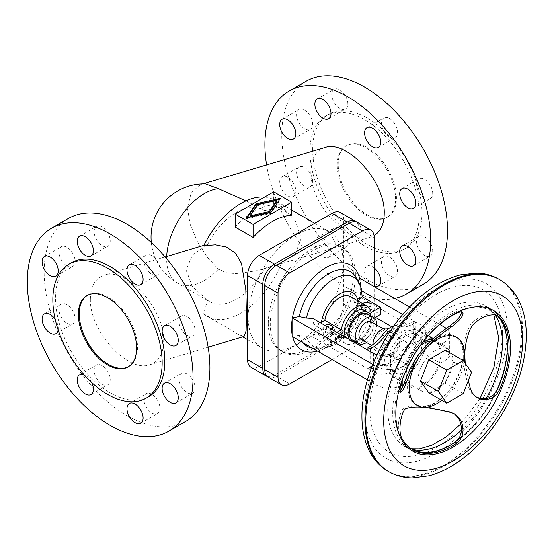 <?xml version="1.0" encoding="UTF-8"?>
<svg xmlns="http://www.w3.org/2000/svg" width="554" height="554" viewBox="0 0 554 554"><rect width="100%" height="100%" fill="white"/><g stroke="black" fill="none" stroke-linecap="round" stroke-linejoin="round"><path stroke-width="0.42" stroke-dasharray="2.77 2.08" d="M205.513 183.9L200.797 184.517L191.282 192.37L187.439 207.951L190.181 224.391L197.356 241.551L207.175 257.098L218.373 269.23L226.932 272.921L237.583 273.718L258.856 270.352L264.625 268.365A53.219 30.726 -60 0 1 209.897 301.812A53.219 30.726 -60 0 1 207.521 300.171L203.72 313.827L238.262 334.277L244.037 336.465M203.72 245.678L205.652 244.799L207.521 244.75L192.487 254.923L186.137 270.096L192.487 286.612L207.521 300.171M248.157 317.283A67.159 38.773 -60 0 1 277.471 249.695A67.159 38.773 -60 0 1 329.221 231.704A67.159 38.773 -60 0 1 343.127 262.451A67.159 38.773 -60 0 1 313.813 330.032A67.159 38.773 -60 0 1 262.063 348.023A67.159 38.773 -60 0 1 248.157 317.283M264.625 268.365L281.536 263.24L295.497 253.365L301.244 238.268L295.462 221.268L281.536 206.413A67.159 38.773 -60 0 0 274.5 200.112L291.612 209.994M264.618 197.079A67.159 38.773 -60 0 1 274.5 200.112M235.166 227.071A67.159 38.773 -60 0 1 273.69 204.828L291.612 215.174M90.371 298.814C90.641 286.148 95.246 278.288 104.187 275.227C126.437 266.765 164.94 309.423 163.672 341.132C163.402 353.791 158.797 361.651 149.857 364.712C127.607 373.174 89.097 330.523 90.371 298.814M68.419 218.47A117.206 67.671 -120 0 0 50.456 312.387A117.206 67.671 -120 0 0 127.018 415.666A117.206 67.671 -120 0 0 185.625 421.476M151.879 394.31A11.405 6.586 -120 0 0 146.18 393.742A11.405 6.586 -120 0 0 144.428 402.883A11.405 6.586 -120 0 0 151.879 412.931A11.405 6.586 -120 0 0 157.578 413.492A11.405 6.586 -120 0 0 159.33 404.358A11.405 6.586 -120 0 0 151.879 394.31M102.165 365.605A11.405 6.586 -120 0 0 96.458 365.038A11.405 6.586 -120 0 0 94.713 374.179A11.405 6.586 -120 0 0 102.165 384.227A11.405 6.586 -120 0 0 107.864 384.795A11.405 6.586 -120 0 0 109.616 375.654A11.405 6.586 -120 0 0 102.165 365.605M91.625 382.482A11.405 6.586 -120 0 0 85.316 375.328A11.405 6.586 -120 0 0 84.035 374.705M187.037 392.634A11.405 6.586 -120 0 0 192.737 393.195A11.405 6.586 -120 0 0 194.482 384.06A11.405 6.586 -120 0 0 187.037 374.012A11.405 6.586 -120 0 0 181.331 373.444A11.405 6.586 -120 0 0 179.586 382.585A11.405 6.586 -120 0 0 187.037 392.634M58.128 329.831A11.405 6.586 -120 0 0 55.185 319.367M67.006 323.335A11.405 6.586 -120 0 0 72.713 323.903A11.405 6.586 -120 0 0 74.458 314.762A11.405 6.586 -120 0 0 67.006 304.714A11.405 6.586 -120 0 0 61.307 304.153A11.405 6.586 -120 0 0 59.562 313.287A11.405 6.586 -120 0 0 67.006 323.335M187.037 316.604A11.405 6.586 -120 0 0 181.331 316.036A11.405 6.586 -120 0 0 179.586 325.177A11.405 6.586 -120 0 0 187.037 335.225A11.405 6.586 -120 0 0 192.737 335.793A11.405 6.586 -120 0 0 194.482 326.652A11.405 6.586 -120 0 0 187.037 316.604M67.006 247.306A11.405 6.586 -120 0 0 61.307 246.745A11.405 6.586 -120 0 0 59.562 255.879A11.405 6.586 -120 0 0 67.006 265.927A11.405 6.586 -120 0 0 72.713 266.495A11.405 6.586 -120 0 0 74.458 257.354A11.405 6.586 -120 0 0 67.006 247.306M151.879 274.334A11.405 6.586 -120 0 0 157.578 274.902A11.405 6.586 -120 0 0 159.33 265.761A11.405 6.586 -120 0 0 151.879 255.713A11.405 6.586 -120 0 0 146.18 255.152A11.405 6.586 -120 0 0 144.428 264.286A11.405 6.586 -120 0 0 151.879 274.334M102.165 227.008A11.405 6.586 -120 0 0 96.458 226.447A11.405 6.586 -120 0 0 94.713 235.582A11.405 6.586 -120 0 0 102.165 245.63A11.405 6.586 -120 0 0 107.864 246.198A11.405 6.586 -120 0 0 109.616 237.057A11.405 6.586 -120 0 0 102.165 227.008M87.352 295.33A41.183 23.774 60 0 1 87.795 295.067A41.183 23.774 60 0 1 119.525 306.099A41.183 23.774 60 0 1 137.503 347.538A41.183 23.774 60 0 1 128.978 366.395A41.183 23.774 60 0 1 128.521 366.644M148.825 396.629A77.29 44.625 60 0 1 89.263 375.924A77.29 44.625 60 0 1 55.525 298.142A77.29 44.625 60 0 1 71.528 262.755M324.72 147.62C315.759 150.667 311.147 158.527 310.87 171.2C309.603 202.896 348.113 245.561 370.397 237.14L374.033 235.588M207.521 244.75A53.219 30.726 -60 0 1 263.115 209.634A53.219 30.726 -60 0 1 264.625 210.61L245.907 200.867M264.625 210.61L281.536 206.413M394.773 298.474A117.206 67.671 60 0 1 347.787 288.212A117.206 67.671 60 0 1 266.606 164.919M306.03 81.286A117.206 67.671 -120 0 0 288.059 175.203A117.206 67.671 -120 0 0 364.629 278.489A117.206 67.671 -120 0 0 423.235 284.292M374.179 267.907A11.405 6.586 -120 0 0 372.648 266.848A11.405 6.586 -120 0 0 366.942 266.287A11.405 6.586 -120 0 0 365.197 275.421A11.405 6.586 -120 0 0 372.648 285.469A11.405 6.586 -120 0 0 374.179 286.189M389.49 257.125A11.405 6.586 60 0 1 396.941 267.173A11.405 6.586 60 0 1 395.189 276.314A11.405 6.586 60 0 1 389.49 275.747A11.405 6.586 60 0 1 382.038 265.698A11.405 6.586 60 0 1 383.784 256.557A11.405 6.586 60 0 1 389.49 257.125M339.775 228.421A11.405 6.586 60 0 1 347.219 238.469A11.405 6.586 60 0 1 345.474 247.61A11.405 6.586 60 0 1 339.775 247.042A11.405 6.586 60 0 1 332.324 236.994A11.405 6.586 60 0 1 334.069 227.86A11.405 6.586 60 0 1 339.775 228.421M322.927 256.772A11.405 6.586 -120 0 0 328.633 257.333A11.405 6.586 -120 0 0 330.378 248.199A11.405 6.586 -120 0 0 322.927 238.144A11.405 6.586 -120 0 0 317.227 237.583A11.405 6.586 -120 0 0 315.475 246.717A11.405 6.586 -120 0 0 322.927 256.772M424.641 255.449A11.405 6.586 60 0 1 417.197 245.401A11.405 6.586 60 0 1 418.942 236.267A11.405 6.586 60 0 1 424.641 236.828A11.405 6.586 60 0 1 432.092 246.876A11.405 6.586 60 0 1 430.347 256.017A11.405 6.586 60 0 1 424.641 255.449M287.775 177.259A11.405 6.586 -120 0 0 282.069 176.691A11.405 6.586 -120 0 0 280.324 185.832A11.405 6.586 -120 0 0 287.775 195.881A11.405 6.586 -120 0 0 293.475 196.441A11.405 6.586 -120 0 0 295.227 187.307A11.405 6.586 -120 0 0 287.775 177.259M304.617 186.158A11.405 6.586 60 0 1 297.166 176.103A11.405 6.586 60 0 1 298.918 166.969A11.405 6.586 60 0 1 304.617 167.53A11.405 6.586 60 0 1 312.068 177.585A11.405 6.586 60 0 1 310.323 186.719A11.405 6.586 60 0 1 304.617 186.158M424.641 198.041A11.405 6.586 60 0 1 417.197 187.993A11.405 6.586 60 0 1 418.942 178.859A11.405 6.586 60 0 1 424.641 179.42A11.405 6.586 60 0 1 432.092 189.468A11.405 6.586 60 0 1 430.347 198.609A11.405 6.586 60 0 1 424.641 198.041M304.617 110.128A11.405 6.586 60 0 1 312.068 120.176A11.405 6.586 60 0 1 310.323 129.311A11.405 6.586 60 0 1 304.617 128.75A11.405 6.586 60 0 1 297.166 118.701A11.405 6.586 60 0 1 298.918 109.56A11.405 6.586 60 0 1 304.617 110.128M389.49 118.528A11.405 6.586 60 0 1 396.941 128.583A11.405 6.586 60 0 1 395.189 137.717A11.405 6.586 60 0 1 389.49 137.157A11.405 6.586 60 0 1 382.038 127.101A11.405 6.586 60 0 1 383.784 117.967A11.405 6.586 60 0 1 389.49 118.528M339.775 89.831A11.405 6.586 60 0 1 347.219 99.879A11.405 6.586 60 0 1 345.474 109.013A11.405 6.586 60 0 1 339.775 108.452A11.405 6.586 60 0 1 332.324 98.404A11.405 6.586 60 0 1 334.069 89.263A11.405 6.586 60 0 1 339.775 89.831M312.664 149.684A77.29 44.625 60 0 1 328.674 114.297A77.29 44.625 60 0 1 388.236 135.01A77.29 44.625 60 0 1 421.975 212.791A77.29 44.625 60 0 1 405.964 248.171A77.29 44.625 60 0 1 346.402 227.465A77.29 44.625 60 0 1 312.664 149.684M309.977 151.235A77.29 44.625 60 0 1 325.987 115.848A77.29 44.625 60 0 1 385.549 136.561A77.29 44.625 60 0 1 419.281 214.343A77.29 44.625 60 0 1 403.277 249.722A77.29 44.625 60 0 1 343.715 229.017A77.29 44.625 60 0 1 309.977 151.235M338.203 164.427A41.183 23.774 60 0 1 346.728 145.57A41.183 23.774 60 0 1 378.465 156.609A41.183 23.774 60 0 1 396.435 198.048A41.183 23.774 60 0 1 387.911 216.898A41.183 23.774 60 0 1 356.174 205.866A41.183 23.774 60 0 1 338.203 164.427M337.303 164.94A41.183 23.774 60 0 1 345.834 146.09A41.183 23.774 60 0 1 377.565 157.121A41.183 23.774 60 0 1 395.542 198.567A41.183 23.774 60 0 1 387.011 217.417A41.183 23.774 60 0 1 355.28 206.386A41.183 23.774 60 0 1 337.303 164.94M249.93 216.836L257.471 205.652L276.848 201.296M257.471 204.717L257.471 205.652M247.105 217.798L246.364 218.892L270.871 213.387L280.407 199.239L279.673 199.405M246.364 217.964L246.364 218.892M270.871 212.452L270.871 213.387M280.407 198.304L280.407 199.239M273.69 191.836L273.69 204.828M340.308 212.501A16.475 9.508 -60 0 1 343.715 220.042L343.715 304.174A16.475 9.508 -60 0 1 332.068 324.346L259.21 366.409A16.475 9.508 -60 0 1 250.976 367.226M267.257 376.485A16.475 9.508 120 0 0 274.445 375.203L347.303 333.141A16.475 9.508 120 0 0 358.95 312.968L358.95 228.837A16.475 9.508 120 0 0 356.464 221.967M268.316 323.231A60.185 34.75 -60 0 1 294.589 262.658A60.185 34.75 -60 0 1 340.966 246.537A60.185 34.75 -60 0 1 353.431 274.085A60.185 34.75 -60 0 1 327.158 334.658A60.185 34.75 -60 0 1 280.781 350.779A60.185 34.75 -60 0 1 268.316 323.231M281.536 263.24A67.159 38.773 -60 0 1 207.348 316.431A67.159 38.773 -60 0 1 203.72 313.827M355.405 275.227A60.185 34.75 120 0 0 342.94 247.673A60.185 34.75 120 0 0 296.556 263.801A60.185 34.75 120 0 0 270.283 324.367A60.185 34.75 120 0 0 282.748 351.922A60.185 34.75 120 0 0 329.131 335.793A60.185 34.75 120 0 0 355.405 275.227M357.51 222.438A16.475 9.508 -60 0 1 360.917 229.972L360.917 314.104A16.475 9.508 -60 0 1 349.269 334.277L276.418 376.339A16.475 9.508 -60 0 1 268.178 377.156M332.068 359.518L358.057 344.519M359.151 343.889L362.531 341.936A16.475 9.508 120 0 0 374.179 321.763L374.179 286.584M360.148 278.482L360.148 297.103L358.403 298.433L357.766 300.102L360.599 305.406L361.34 309.174L362.164 303.959L380.397 314.485M403.665 384.441L406.498 382.807L389.206 372.821L390.522 372.059A12.036 6.953 180 0 1 373.5 372.059L312.955 337.102L306.431 336.68L299.264 335.246L292.055 336.416M391.72 326.708L421.885 344.124A12.036 6.953 180 0 1 425.41 349.041A12.036 6.953 180 0 1 421.885 353.958L423.201 353.196L440.492 363.175L444.1 361.097L444.1 342.469L440.492 344.553L423.201 334.574L421.885 335.336A12.036 6.953 180 0 0 425.41 330.419A12.036 6.953 180 0 0 421.885 325.503L402.772 314.471M444.1 342.469A19.009 10.976 0 0 0 449.668 334.713A19.009 10.976 0 0 0 446.247 328.432M439.807 324.478L409.531 306.992M361.18 288.059L357.981 282.395L357.856 280.83M421.885 353.958L421.885 344.643A22.174 12.804 120 0 0 417.294 334.491A22.174 12.804 120 0 0 400.203 340.433A22.174 12.804 120 0 0 390.522 362.752A22.174 12.804 120 0 0 395.12 372.897A22.174 12.804 120 0 0 412.204 366.963A22.174 12.804 120 0 0 421.885 344.643L421.885 335.336M390.522 372.059L390.522 353.438L389.206 354.2L406.498 364.186L402.89 366.263L402.89 378.521M423.201 334.574A26.606 15.36 120 0 0 419.51 330.655A26.606 15.36 120 0 0 389.206 354.2M312.955 337.102L313.786 331.894L332.019 342.42L341.306 337.061L324.817 327.539L321.472 329.471L313.786 331.894M320.413 322.788L313.786 324.651L332.019 335.177L332.019 342.42M313.786 324.651L312.955 318.481M332.019 335.177L336.943 332.331M324.942 325.399A4.432 2.562 0 0 0 323.64 327.213A4.432 2.562 0 0 0 324.942 329.021A4.432 2.562 0 0 0 331.209 329.021M324.942 336.264A4.432 2.562 180 0 1 323.64 334.457A4.432 2.562 180 0 1 326.375 332.088A4.432 2.562 180 0 1 331.209 332.642A4.432 2.562 180 0 1 332.511 334.457A4.432 2.562 180 0 1 329.775 336.818A4.432 2.562 180 0 1 324.942 336.264M324.817 327.539A21.544 12.437 120 0 0 328.951 333.972A21.544 12.437 120 0 0 344.062 329.665A21.544 12.437 120 0 0 354.629 310.33L371.111 319.845L374.345 317.982M341.306 337.061A21.544 12.437 120 0 0 345.44 343.487A21.544 12.437 120 0 0 355.287 342.919M356.361 342.33A21.544 12.437 120 0 0 371.111 319.845M362.164 303.959L357.974 308.398L354.629 310.33M363.466 314.021A4.432 2.562 180 0 1 362.164 312.214A4.432 2.562 180 0 1 364.906 309.845A4.432 2.562 180 0 1 369.74 310.399A4.432 2.562 180 0 1 371.035 312.214A4.432 2.562 180 0 1 368.299 314.575A4.432 2.562 180 0 1 363.466 314.021M362.725 303.724A4.432 2.562 0 0 0 362.164 304.97A4.432 2.562 0 0 0 363.466 306.777A4.432 2.562 0 0 0 368.445 307.297M371.111 312.608L354.629 303.086L357.974 301.154M354.629 303.086A21.544 12.437 120 0 0 350.495 296.66M361.34 309.174L375.474 317.331M389.206 372.821A26.606 15.36 120 0 0 392.897 376.741A26.606 15.36 120 0 0 423.201 353.196M390.522 353.438A12.036 6.953 180 0 1 376.921 354.823M444.1 361.097A19.009 10.976 0 0 0 449.668 353.334A19.009 10.976 0 0 0 444.1 345.578L360.148 297.103M367.427 379.933L376.007 384.891A19.009 10.976 0 0 0 400.535 386.041M406.498 382.807A26.606 15.36 120 0 0 410.189 386.727A26.606 15.36 120 0 0 440.492 363.175M372.766 364.394L376.007 366.263A19.009 10.976 0 0 0 402.89 366.263M384.698 359.387A22.174 12.804 120 0 0 389.296 369.539A22.174 12.804 120 0 0 406.38 363.597A22.174 12.804 120 0 0 416.061 341.285A22.174 12.804 120 0 0 411.47 331.133A22.174 12.804 120 0 0 394.379 337.074A22.174 12.804 120 0 0 384.698 359.387M393.208 354.47A10.138 5.852 120 0 0 395.314 359.11A10.138 5.852 120 0 0 403.125 356.395A10.138 5.852 120 0 0 407.55 346.195A10.138 5.852 120 0 0 405.445 341.555A10.138 5.852 120 0 0 397.634 344.269A10.138 5.852 120 0 0 393.208 354.47M385.868 350.232A10.138 5.852 120 0 0 387.966 354.872A10.138 5.852 120 0 0 395.778 352.157A10.138 5.852 120 0 0 400.203 341.957A10.138 5.852 120 0 0 398.104 337.317A10.138 5.852 120 0 0 390.293 340.031A10.138 5.852 120 0 0 385.868 350.232M370.183 351.527L370.183 369.629L372.233 368.445A31.675 18.289 -60 0 1 384.614 365.612A21.544 12.437 120 0 0 393.035 363.68A21.544 12.437 120 0 0 401.449 355.89A31.675 18.289 -60 0 1 413.831 344.429L415.881 343.245L415.881 322.56L413.831 323.737A31.675 18.289 -60 0 1 401.449 326.576A21.544 12.437 120 0 0 393.035 328.508A21.544 12.437 120 0 0 391.228 329.672M367.946 350.232L367.946 368.334L369.989 367.157A31.675 18.289 -60 0 1 382.371 364.317A21.544 12.437 120 0 0 390.792 362.385A21.544 12.437 120 0 0 399.212 354.595A31.675 18.289 -60 0 1 411.594 343.134L413.637 341.957L413.637 321.265L411.594 322.442A31.675 18.289 -60 0 1 399.212 325.281A21.544 12.437 120 0 0 393.949 325.773M381.831 349.976A12.673 7.313 -60 0 1 387.364 337.22A12.673 7.313 -60 0 1 397.128 333.827A12.673 7.313 -60 0 1 399.753 339.63A12.673 7.313 -60 0 1 394.219 352.379A12.673 7.313 -60 0 1 384.455 355.772A12.673 7.313 -60 0 1 381.831 349.976M372.877 344.581A12.673 7.313 120 0 0 372.877 344.803A12.673 7.313 120 0 0 375.501 350.599A12.673 7.313 120 0 0 385.259 347.206A12.673 7.313 120 0 0 390.792 334.457A12.673 7.313 120 0 0 388.167 328.654M374.663 343.764A10.138 5.852 120 0 0 376.762 348.404A10.138 5.852 120 0 0 384.573 345.689A10.138 5.852 120 0 0 388.998 335.489A10.138 5.852 120 0 0 386.9 330.849A10.138 5.852 120 0 0 379.088 333.563A10.138 5.852 120 0 0 374.663 343.764M360.993 339.304A10.138 5.852 120 0 0 368.805 336.583A10.138 5.852 120 0 0 373.23 326.382A10.138 5.852 120 0 0 371.132 321.742M366.575 342.524A15.076 8.705 120 0 0 376.713 324.969M352.254 339.962A15.076 8.705 120 0 0 363.874 335.918A15.076 8.705 120 0 0 370.453 320.745A15.076 8.705 120 0 0 367.33 313.841M349.512 339.588A16.724 9.653 120 0 0 351.43 341.389A16.724 9.653 120 0 0 353.944 342.15M355.876 342.047A16.724 9.653 120 0 0 371.616 320.073A16.724 9.653 120 0 0 370.951 315.932M345.931 337.518A16.724 9.653 120 0 0 347.843 339.318A16.724 9.653 120 0 0 360.737 334.838A16.724 9.653 120 0 0 368.036 318.003A16.724 9.653 120 0 0 364.574 310.351M370.183 369.629L367.946 368.334M415.881 322.56L413.637 321.265M415.881 343.245L413.637 341.957M440.492 344.553A26.606 15.36 120 0 0 436.801 340.634A26.606 15.36 120 0 0 432.432 339.401M422.924 342.296A26.606 15.36 120 0 0 406.498 364.186M406.373 377.586A24.708 14.266 120 0 0 411.144 385.078A24.708 14.266 120 0 0 430.181 378.458A24.708 14.266 120 0 0 440.963 353.591A24.708 14.266 120 0 0 435.853 342.282A24.708 14.266 120 0 0 430.52 341.153M420.486 345.544A24.708 14.266 120 0 0 406.283 370.148M417.938 380.646A24.708 14.266 -60 0 1 428.727 355.779A24.708 14.266 -60 0 1 447.764 349.165A24.708 14.266 -60 0 1 452.881 360.474A24.708 14.266 -60 0 1 442.099 385.342A24.708 14.266 -60 0 1 423.055 391.955A24.708 14.266 -60 0 1 417.938 380.646M418.741 354.47A39.563 22.839 120 0 0 407.543 386.775A39.563 22.839 120 0 0 418.741 406.158L424.53 406.678A39.563 22.839 120 0 0 463.296 358.452L463.296 350.724A39.563 22.839 120 0 0 424.53 347.261M418.741 406.158C413.388 405.895 408.665 406.373 404.579 407.585L406.193 408.513M453.802 413.436L449.716 411.615C439.17 409.094 430.77 407.446 424.53 406.678M463.296 358.452C463.74 366.436 465.582 376.242 468.809 387.862L470.422 388.797M476.634 397.273L471.613 393.264L468.809 387.862M399.995 390.986L398.887 391.311L398.388 390.134L398.991 384.836A79.222 45.74 120 0 0 394.801 411.795A79.222 45.74 120 0 0 398.991 433.921L400.03 437.078A79.824 46.086 120 0 0 411.013 448.65A79.824 46.086 120 0 0 411.892 449.135M497.021 315.337L495.137 314.305C486.952 311.563 471.606 320.42 468.809 327.677C465.582 335.572 463.74 343.258 463.296 350.724M468.324 380.598L465.221 363.313M441.78 400.348A39.279 22.679 120 0 0 464.273 361.97M445.298 350.163L453.581 361.935L445.298 383.264L428.748 392.821M463.262 393.638L445.298 383.264M471.544 372.309L453.581 361.935M461.33 311.819L460.485 311.036L459.169 310.891L455.243 312.041A79.824 46.086 120 0 0 400.03 380.73L398.991 384.836M398.991 433.921C396.761 423.762 400.888 408.388 404.579 407.585M166.678 256.488A53.219 30.726 120 0 0 166.622 258.829A53.219 30.726 120 0 0 177.647 283.191A53.219 30.726 120 0 0 204.253 280.553A53.219 30.726 120 0 0 218.373 269.23M343.715 220.042L358.95 228.837M358.95 312.968L343.715 304.174M332.068 324.346L347.303 333.141M274.445 375.203L259.21 366.409M349.269 334.277L362.531 341.936M289.673 383.998L276.418 376.339M360.917 229.972L374.179 237.631M374.179 321.763L360.917 314.104M360.148 294.721A48.89 28.226 120 0 0 360.675 287.491A48.89 28.226 120 0 0 360.148 280.871M292.484 336.174A48.89 28.226 120 0 0 292.63 336.749M317.47 351.091A48.89 28.226 120 0 0 359.719 297.353M373.5 353.438L373.5 372.059M321.472 329.471A26.19 15.117 120 0 0 339.72 336.693A26.19 15.117 120 0 0 357.974 308.398M421.885 344.124L421.885 325.503M444.1 326.95L444.1 345.578M306.431 336.68A39.964 23.074 120 0 0 321.237 348.21A39.964 23.074 120 0 0 360.599 305.406M299.264 335.246A43.15 24.909 120 0 0 302.927 342.697M312.345 348.134A43.15 24.909 120 0 0 315.434 348.334A43.15 24.909 120 0 0 358.119 301.265M376.007 384.891L376.007 366.263M358.119 282.644A43.15 24.909 120 0 0 356.174 277.776L357.842 282.014M360.599 286.778A39.964 23.074 120 0 0 358.971 282.859M399.212 354.595L401.449 355.89M413.831 344.429L411.594 343.134M369.989 367.157L372.233 368.445M384.614 365.612L382.371 364.317M411.594 322.442L413.831 323.737M401.449 326.576L399.212 325.281M462.957 354.657A38.953 22.492 120 0 0 435.409 338.75A38.953 22.492 120 0 0 407.869 386.463A38.953 22.492 120 0 0 435.409 402.37A38.953 22.492 120 0 0 462.957 354.657M451.33 412.55L449.716 411.615M458.324 439.218A79.222 45.74 120 0 0 495.137 393.423M388.756 471.648A110.869 64.008 120 0 0 474.196 441.94A110.869 64.008 120 0 0 522.588 330.371A110.869 64.008 120 0 0 499.625 279.611M387.862 471.129A110.869 64.008 120 0 0 473.296 441.427A110.869 64.008 120 0 0 521.695 329.852A110.869 64.008 120 0 0 498.732 279.098M364.899 412.1A100.731 58.156 120 0 0 436.13 453.22A100.731 58.156 120 0 0 507.36 329.852A100.731 58.156 120 0 0 436.13 288.724A100.731 58.156 120 0 0 364.899 412.1M502.43 332.698A93.764 54.133 120 0 0 436.13 294.416A93.764 54.133 120 0 0 369.83 409.254A93.764 54.133 120 0 0 436.13 447.535A93.764 54.133 120 0 0 502.43 332.698M495.075 314.845A81.092 46.82 120 0 0 485.636 305.919A81.092 46.82 120 0 0 423.145 327.643A81.092 46.82 120 0 0 387.745 409.254A81.092 46.82 120 0 0 404.545 446.379A81.092 46.82 120 0 0 412.488 449.439M507.367 346.416A81.092 46.82 120 0 0 507.374 345.897A81.092 46.82 120 0 0 490.574 308.772A81.092 46.82 120 0 0 428.083 330.496A81.092 46.82 120 0 0 392.689 412.107A81.092 46.82 120 0 0 409.482 449.232A81.092 46.82 120 0 0 450.478 444.952M456.711 440.901A81.092 46.82 120 0 0 495.65 392.772M470.422 328.612L468.809 327.677M400.03 380.73L401.761 381.734M455.243 312.041L456.981 313.038M495.137 314.305A79.222 45.74 120 0 0 458.324 311.023M400.03 437.078L401.761 438.082M461.44 430.167A81.092 46.82 120 0 0 486.19 398.589M151.311 242.5A53.219 53.219 0 0 0 177.647 283.191L209.897 301.812M314.72 223.338L329.221 231.704M205.652 244.799L203.893 245.325M165.106 256.959L104.187 275.227M129.331 403.471L146.18 393.742M79.617 374.767L96.458 365.038M175.895 402.924L192.737 393.195M55.864 333.626L72.713 323.903M164.49 325.766L181.331 316.036M44.465 256.467L61.307 246.745M140.737 284.624L157.578 274.902M79.617 236.17L96.458 226.447M87.795 295.067L86.902 295.587M200.797 184.517L202.854 183.9M378.347 286.037L395.189 276.314M328.633 257.333L345.474 247.61M402.1 245.99L418.942 236.267M282.069 176.691L298.918 166.969M402.1 188.582L418.942 178.859M293.475 139.04L310.323 129.311M378.347 147.44L395.189 137.717M328.633 118.743L345.474 109.013M328.674 114.297L325.987 115.848M346.728 145.57L345.834 146.09M342.94 247.673L340.966 246.537M323.64 334.457L323.64 327.213M345.44 343.487L328.951 333.972M362.164 312.214L362.164 304.97M425.41 349.041L425.41 330.419M449.668 353.334L449.668 334.713M361.547 308.336C356.998 328.314 340.031 347.794 321.237 348.21L315.434 348.334C329.443 349.456 353.999 323.494 357.808 299.631M410.189 386.727L392.897 376.741M395.12 372.897L389.296 369.539M395.314 359.11L387.966 354.872M397.128 333.827L388.416 328.799M376.762 348.404L371.637 345.447M351.43 341.389L347.843 339.318M436.801 340.634L433.311 338.619M428.339 335.752L419.51 330.655M447.764 349.165L435.853 342.282M453.006 412.945L454.619 413.873M493.822 314.734L491.571 311.23L485.636 305.919L490.574 308.772C501.834 315.732 507.554 328.28 507.741 346.409C508.122 374.906 490.429 412.231 466.51 433.54C445.132 452.202 426.123 457.431 409.482 449.232L404.545 446.379L411.283 448.74M496.28 314.817L497.949 315.78M475.81 396.83L477.423 397.765M460.741 311.154L462.348 312.089M398.915 391.325L400.528 392.26M411.013 448.65L412.751 449.654M366.942 266.287L383.784 256.557M417.294 334.491L411.47 331.133M413.499 208.332L430.347 198.609M140.737 423.221L157.578 413.492M208.145 347.233L149.857 364.712M386.9 330.849L383.098 328.654M405.964 248.171L403.277 249.722M91.022 255.92L107.864 246.198M91.022 394.517L107.864 384.795M317.227 98.986L334.069 89.263M260.789 208.29L263.115 209.634M371.035 312.214L371.035 304.97M332.511 334.457L332.511 327.213M413.499 265.74L430.347 256.017M423.055 391.955L411.144 385.078M282.748 351.922L280.781 350.779M129.331 264.874L146.18 255.152M317.227 237.583L334.069 227.86M44.465 313.876L61.307 304.153M384.455 355.772L375.501 350.599M207.348 316.431L217.978 322.567M238.262 334.277L242.728 336.86M247.569 339.65L262.063 348.023M282.069 119.283L298.918 109.56M405.445 341.555L398.104 337.317M55.864 276.217L72.713 266.495M175.895 345.516L192.737 335.793M164.49 383.174L181.331 373.444M387.911 216.898L387.011 217.417M366.942 127.69L383.784 117.967M128.978 366.395L128.078 366.907M293.475 196.441L310.323 186.719M258.856 270.352L370.397 237.14M480.055 398.492L460.866 423.935"/><path stroke-width="0.83" d="M208.145 347.233L244.037 336.465L246.087 330.849L246.461 316.299L245.817 289.922L241.496 263.462L235.519 253.157L226.371 247.015L215.374 244.82L203.72 245.678A67.159 38.773 -60 0 1 264.618 197.079M291.612 202.182L291.612 215.174A67.159 38.773 120 0 0 253.081 237.417L235.166 227.071L235.166 214.079L253.081 224.425L291.612 202.182L273.69 191.836L235.166 214.079M110.177 425.396A117.206 67.671 60 0 1 33.607 322.109A117.206 67.671 60 0 1 51.577 228.193A117.206 67.671 60 0 1 110.177 233.996A117.206 67.671 60 0 1 186.746 337.282A117.206 67.671 60 0 1 168.783 431.199A117.206 67.671 60 0 1 110.177 425.396M168.783 431.199L185.625 421.476A117.206 67.671 -120 0 0 203.588 327.553A117.206 67.671 -120 0 0 127.018 224.273A117.206 67.671 -120 0 0 68.419 218.47L51.577 228.193M135.037 404.032A11.405 6.586 -120 0 0 129.331 403.471A11.405 6.586 -120 0 0 127.586 412.605A11.405 6.586 -120 0 0 135.037 422.654A11.405 6.586 -120 0 0 140.737 423.221A11.405 6.586 -120 0 0 142.489 414.08A11.405 6.586 -120 0 0 135.037 404.032M84.035 374.705A11.405 6.586 -120 0 0 79.617 374.767A11.405 6.586 -120 0 0 77.872 383.901A11.405 6.586 -120 0 0 85.316 393.949A11.405 6.586 -120 0 0 91.022 394.517A11.405 6.586 -120 0 0 91.625 382.482M170.189 402.356A11.405 6.586 -120 0 0 175.895 402.924A11.405 6.586 -120 0 0 177.64 393.783A11.405 6.586 -120 0 0 170.189 383.735A11.405 6.586 -120 0 0 164.49 383.174A11.405 6.586 -120 0 0 162.738 392.308A11.405 6.586 -120 0 0 170.189 402.356M55.185 319.367A11.405 6.586 -120 0 0 50.165 314.437A11.405 6.586 -120 0 0 44.465 313.876A11.405 6.586 -120 0 0 42.713 323.01A11.405 6.586 -120 0 0 50.165 333.065A11.405 6.586 -120 0 0 55.864 333.626A11.405 6.586 -120 0 0 58.128 329.831M170.189 326.327A11.405 6.586 -120 0 0 164.49 325.766A11.405 6.586 -120 0 0 162.738 334.9A11.405 6.586 -120 0 0 170.189 344.948A11.405 6.586 -120 0 0 175.895 345.516A11.405 6.586 -120 0 0 177.64 336.375A11.405 6.586 -120 0 0 170.189 326.327M50.165 257.035A11.405 6.586 -120 0 0 44.465 256.467A11.405 6.586 -120 0 0 42.713 265.608A11.405 6.586 -120 0 0 50.165 275.657A11.405 6.586 -120 0 0 55.864 276.217A11.405 6.586 -120 0 0 57.616 267.083A11.405 6.586 -120 0 0 50.165 257.035M135.037 284.063A11.405 6.586 -120 0 0 140.737 284.624A11.405 6.586 -120 0 0 142.489 275.49A11.405 6.586 -120 0 0 135.037 265.435A11.405 6.586 -120 0 0 129.331 264.874A11.405 6.586 -120 0 0 127.586 274.008A11.405 6.586 -120 0 0 135.037 284.063M85.316 236.738A11.405 6.586 -120 0 0 79.617 236.17A11.405 6.586 -120 0 0 77.872 245.311A11.405 6.586 -120 0 0 85.316 255.359A11.405 6.586 -120 0 0 91.022 255.92A11.405 6.586 -120 0 0 92.767 246.786A11.405 6.586 -120 0 0 85.316 236.738M128.521 366.644A41.183 23.774 60 0 1 96.95 355.052A41.183 23.774 60 0 1 79.264 313.917A41.183 23.774 60 0 1 87.352 295.33M78.37 314.437A41.183 23.774 60 0 1 86.902 295.587A41.183 23.774 60 0 1 118.632 306.618A41.183 23.774 60 0 1 136.609 348.057A41.183 23.774 60 0 1 128.078 366.907A41.183 23.774 60 0 1 96.348 355.876A41.183 23.774 60 0 1 78.37 314.437M162.142 362.801A77.29 44.625 -120 0 0 128.403 285.019A77.29 44.625 -120 0 0 68.841 264.313A77.29 44.625 -120 0 0 52.838 299.693A77.29 44.625 -120 0 0 86.576 377.475A77.29 44.625 -120 0 0 146.138 398.181A77.29 44.625 -120 0 0 162.142 362.801M68.841 264.313L71.528 262.755A77.29 44.625 60 0 1 131.09 283.468A77.29 44.625 60 0 1 164.829 361.25A77.29 44.625 60 0 1 148.825 396.629L146.138 398.181M374.033 235.588C380.688 231.565 384.088 224.218 384.241 213.56C385.515 181.864 346.998 139.199 324.72 147.62L202.854 183.9M245.907 200.867L218.373 188.672L205.513 183.9A53.219 53.219 0 0 0 151.311 242.5M266.606 164.919A117.206 67.671 60 0 1 289.181 91.008A117.206 67.671 60 0 1 347.787 96.812A117.206 67.671 60 0 1 424.357 200.098A117.206 67.671 60 0 1 406.387 294.015A117.206 67.671 60 0 1 394.773 298.474M406.387 294.015L423.235 284.292A117.206 67.671 -120 0 0 441.199 190.375A117.206 67.671 -120 0 0 364.629 87.089A117.206 67.671 -120 0 0 306.03 81.286L289.181 91.008M374.179 286.189A11.405 6.586 -120 0 0 378.347 286.037A11.405 6.586 -120 0 0 380.356 277.886A11.405 6.586 -120 0 0 374.179 267.907M407.799 246.551A11.405 6.586 -120 0 0 402.1 245.99A11.405 6.586 -120 0 0 400.348 255.124A11.405 6.586 -120 0 0 407.799 265.179A11.405 6.586 -120 0 0 413.499 265.74A11.405 6.586 -120 0 0 415.251 256.606A11.405 6.586 -120 0 0 407.799 246.551M407.799 189.143A11.405 6.586 -120 0 0 402.1 188.582A11.405 6.586 -120 0 0 400.348 197.716A11.405 6.586 -120 0 0 407.799 207.771A11.405 6.586 -120 0 0 413.499 208.332A11.405 6.586 -120 0 0 415.251 199.198A11.405 6.586 -120 0 0 407.799 189.143M287.775 138.472A11.405 6.586 -120 0 0 293.475 139.04A11.405 6.586 -120 0 0 295.227 129.899A11.405 6.586 -120 0 0 287.775 119.851A11.405 6.586 -120 0 0 282.069 119.283A11.405 6.586 -120 0 0 280.324 128.424A11.405 6.586 -120 0 0 287.775 138.472M372.648 146.879A11.405 6.586 -120 0 0 378.347 147.44A11.405 6.586 -120 0 0 380.092 138.306A11.405 6.586 -120 0 0 372.648 128.258A11.405 6.586 -120 0 0 366.942 127.69A11.405 6.586 -120 0 0 365.197 136.831A11.405 6.586 -120 0 0 372.648 146.879M322.927 118.175A11.405 6.586 -120 0 0 328.633 118.743A11.405 6.586 -120 0 0 330.378 109.602A11.405 6.586 -120 0 0 322.927 99.554A11.405 6.586 -120 0 0 317.227 98.986A11.405 6.586 -120 0 0 315.475 108.127A11.405 6.586 -120 0 0 322.927 118.175M269.299 212.48L249.93 216.836L249.93 215.908L269.299 211.552L269.299 212.48L276.848 201.296L276.848 200.361L257.471 204.717L249.93 215.908M269.299 211.552L276.848 200.361M255.906 203.817L280.407 198.304L270.871 212.452L246.364 217.964L255.906 203.817L255.906 204.745L247.105 217.798M279.673 199.405L255.906 204.745M253.081 224.425L253.081 237.417M266.211 376.021L250.976 367.226A16.475 9.508 -60 0 1 247.569 359.685L247.569 275.56A16.475 9.508 -60 0 1 259.21 255.38L332.068 213.318A16.475 9.508 -60 0 1 340.308 212.501L355.536 221.295A16.475 9.508 120 0 0 347.303 222.112L274.445 264.175A16.475 9.508 120 0 0 262.797 284.347L262.797 368.479A16.475 9.508 120 0 0 266.211 376.021A16.475 9.508 120 0 0 267.257 376.485M356.464 221.967A16.475 9.508 120 0 0 355.536 221.295M281.439 384.815L268.178 377.156A16.475 9.508 -60 0 1 264.77 369.615L264.77 285.49A16.475 9.508 -60 0 1 276.418 265.318L349.269 223.248A16.475 9.508 -60 0 1 357.51 222.438L370.771 230.09A16.475 9.508 120 0 0 362.531 230.907L289.673 272.97A16.475 9.508 120 0 0 278.025 293.142L278.025 377.274A16.475 9.508 120 0 0 281.439 384.815A16.475 9.508 120 0 0 289.673 383.998L332.068 359.518M358.057 344.519L359.151 343.889M374.179 286.584L374.179 237.631A16.475 9.508 120 0 0 370.771 230.09M357.856 280.83L360.148 278.482L409.531 306.992M367.427 379.933L292.055 336.416L292.055 317.795L299.264 316.625L306.431 318.058L312.955 318.481L373.5 353.438A12.036 6.953 180 0 0 376.921 354.823M446.247 328.432A19.009 10.976 0 0 0 444.1 326.95L439.807 324.478M336.943 332.331L341.306 329.817A21.544 12.437 120 0 1 351.866 310.482A21.544 12.437 120 0 1 366.977 306.175A21.544 12.437 120 0 1 371.111 312.608L380.397 307.248L362.164 296.715L361.277 288.405L358.971 282.859A39.964 23.074 120 0 0 331.257 280.504A39.964 23.074 120 0 0 306.431 318.058M361.34 290.552L402.772 314.471M357.939 300.961A26.19 15.117 120 0 0 339.63 293.987A26.19 15.117 120 0 0 321.472 322.227L324.817 320.302L341.306 329.817M321.472 322.227L320.413 322.788M331.209 329.021A4.432 2.562 0 0 0 332.511 327.213A4.432 2.562 0 0 0 331.209 325.399A4.432 2.562 0 0 0 324.942 325.399M355.287 342.919A21.544 12.437 120 0 0 356.361 342.33M374.345 317.982L380.397 314.485L380.397 307.248M368.445 307.297A4.432 2.562 0 0 0 371.035 304.97A4.432 2.562 0 0 0 369.74 303.156A4.432 2.562 0 0 0 362.725 303.724M362.164 296.715L357.974 301.154M366.977 306.175L350.495 296.66A21.544 12.437 120 0 0 335.385 300.961A21.544 12.437 120 0 0 324.817 320.302M375.474 317.331L391.72 326.708M400.535 386.041A19.009 10.976 0 0 0 402.89 384.891L403.665 384.441M292.055 317.795L372.766 364.394M391.228 329.672A21.544 12.437 120 0 0 384.614 336.299A31.675 18.289 -60 0 1 372.233 347.76L370.183 348.937L370.183 351.527M393.949 325.773A21.544 12.437 120 0 0 390.792 327.213A21.544 12.437 120 0 0 382.371 335.004A31.675 18.289 -60 0 1 369.989 346.465L367.946 347.642L367.946 350.232M388.416 328.799L388.167 328.654A12.673 7.313 120 0 0 378.493 331.957A12.673 7.313 120 0 0 372.877 344.581M383.098 328.654L371.132 321.742A10.138 5.852 120 0 0 363.32 324.457A10.138 5.852 120 0 0 358.895 334.658A10.138 5.852 120 0 0 360.993 339.304L371.637 345.447M376.713 324.969A15.076 8.705 120 0 0 376.727 324.367A15.076 8.705 120 0 0 373.604 317.463A15.076 8.705 120 0 0 361.984 321.507A15.076 8.705 120 0 0 355.405 336.68A15.076 8.705 120 0 0 358.528 343.584A15.076 8.705 120 0 0 366.575 342.524M373.604 317.463L367.33 313.841A15.076 8.705 120 0 0 355.71 317.885A15.076 8.705 120 0 0 349.131 333.058A15.076 8.705 120 0 0 352.254 339.962L358.528 343.584M370.951 315.932A16.724 9.653 120 0 0 368.154 312.414A16.724 9.653 120 0 0 355.266 316.895A16.724 9.653 120 0 0 347.967 333.73A16.724 9.653 120 0 0 349.512 339.588M353.944 342.15A16.724 9.653 120 0 0 355.876 342.047M368.154 312.414L364.574 310.351A16.724 9.653 120 0 0 351.686 314.831A16.724 9.653 120 0 0 344.38 331.659A16.724 9.653 120 0 0 345.931 337.518M370.183 348.937L367.946 347.642M432.432 339.401A26.606 15.36 120 0 0 422.924 342.296M430.52 341.153A24.708 14.266 120 0 0 420.486 345.544M406.283 370.148A24.708 14.266 120 0 0 406.027 373.77A24.708 14.266 120 0 0 406.373 377.586M461.33 311.819L461.101 314.277L458.996 317.677L455.18 321.666L449.716 325.974C439.17 333.217 430.77 340.308 424.53 347.261L418.741 354.47C413.388 361.935 408.665 371.152 404.579 382.128L401.996 388.07L399.995 390.986M465.221 363.313L464.799 355.453A39.279 22.679 120 0 0 423.138 351.735A39.279 22.679 120 0 0 409.247 387.53A39.279 22.679 120 0 0 423.138 407.287C429.821 407.882 439.218 409.641 451.33 412.55L455.256 414.26L458.601 417.231L461.136 421.158L462.687 425.777L463.075 430.735L462.209 435.631L460.014 440.042L456.981 443.013A79.824 46.086 -60 0 1 412.751 449.654A79.824 46.086 -60 0 1 401.761 438.082C397.356 429.648 401.975 409.115 406.193 408.513C410.819 407.1 416.469 406.691 423.138 407.287A39.279 22.679 120 0 0 441.78 400.348M497.021 315.337L497.506 315.815A79.824 46.086 120 0 1 507.374 346.929A79.824 46.086 120 0 1 497.506 389.434L493.988 394.614L488.483 397.973L482.132 398.811L476.634 397.273M411.892 449.135A79.824 46.086 120 0 0 455.243 442.009L458.324 439.218L459.896 436.524L461.17 432.376L461.461 427.965L460.789 423.651L459.252 419.676L456.614 415.874L453.802 413.436M510.49 347.697A81.092 46.82 120 0 0 453.151 314.589A81.092 46.82 120 0 0 395.812 413.907A81.092 46.82 120 0 0 453.151 447.016A81.092 46.82 120 0 0 510.49 347.697M464.273 361.97A39.279 22.679 120 0 0 464.799 355.453C464.806 346.555 466.683 337.608 470.422 328.612L472.347 325.454L475.824 321.992L480.283 318.882L484.764 316.653L489.39 315.184L493.662 314.727L497.028 315.344L499.244 316.819A79.824 46.086 -60 0 1 509.105 347.933A79.824 46.086 -60 0 1 499.244 390.438L496.266 394.884L491.627 398.264L485.92 399.759L480.29 399.046L475.831 396.706L472.347 393.001L470.588 389.358L468.324 380.598M451.33 326.908C439.218 335.156 429.821 343.432 423.138 351.735C416.469 360.045 410.819 370.488 406.193 383.056L403.111 389.898L400.743 392.329L400.05 391.366L400.023 389.081L401.761 381.734A79.824 46.086 -60 0 1 456.981 313.038L460.319 311.881L462.389 312.11L463.089 313.661L462.237 316.209L458.968 320.489L454.315 324.692L451.33 326.908L449.716 325.974M446.711 403.194L428.748 392.821L420.472 381.048L428.748 359.719L445.298 350.163L463.262 360.529L446.711 370.086L438.436 391.422L446.711 403.194L463.262 393.638L471.544 372.309L463.262 360.529M446.711 370.086L428.748 359.719M438.436 391.422L420.472 381.048M262.797 284.347L247.569 275.56M259.21 255.38L274.445 264.175M347.303 222.112L332.068 213.318M247.569 359.685L262.797 368.479M278.025 293.142L264.77 285.49M276.418 265.318L289.673 272.97M264.77 369.615L278.025 377.274M362.531 230.907L349.269 223.248M292.63 336.749A48.89 28.226 120 0 0 317.47 351.091M292.055 320.184A48.89 28.226 120 0 0 291.536 327.414A48.89 28.226 120 0 0 292.055 334.034M359.719 278.731A48.89 28.226 120 0 0 326.105 267.534A48.89 28.226 120 0 0 292.484 317.553M302.927 342.697A43.15 24.909 120 0 0 312.345 348.134M402.89 378.521L402.89 384.891M358.971 282.859L356.174 277.776A43.15 24.909 120 0 0 325.918 275.463A43.15 24.909 120 0 0 299.264 316.625M382.371 335.004L384.614 336.299M372.233 347.76L369.989 346.465M455.243 442.009L456.981 443.013M522.588 340.71A98.197 56.695 120 0 0 453.151 300.621A98.197 56.695 120 0 0 383.714 420.895A98.197 56.695 120 0 0 453.151 460.983A98.197 56.695 120 0 0 522.588 340.71M388.756 471.648C395.909 475.713 403.741 477.811 412.252 477.936L429.121 475.796C444.758 471.496 459.744 462.548 474.092 448.955C485.574 438.02 495.56 425.257 504.057 410.666C518.53 385.376 525.947 360.335 526.3 335.537C526.355 320.634 523.17 307.692 516.757 296.709C512.402 289.451 506.695 283.752 499.625 279.611A110.869 64.008 120 0 0 414.191 309.319A110.869 64.008 120 0 0 365.792 420.895A110.869 64.008 120 0 0 388.756 471.648L387.862 471.129C381.173 467.223 375.73 461.828 371.526 454.952C365.093 444.156 361.894 431.247 361.928 416.234C361.686 382.44 379.144 340.717 405.154 311.736C422.55 292.256 441.109 279.943 460.824 274.798L477.049 273.053C484.923 273.323 492.146 275.338 498.732 279.098A110.869 64.008 120 0 0 413.298 308.8A110.869 64.008 120 0 0 364.899 420.375A110.869 64.008 120 0 0 387.862 471.129M486.19 398.589A81.092 46.82 120 0 0 502.43 343.044A81.092 46.82 120 0 0 495.075 314.845M450.478 444.952A81.092 46.82 120 0 0 456.711 440.901M495.65 392.772A81.092 46.82 120 0 0 507.367 346.416M497.506 315.815L499.244 316.819M497.506 389.434L499.244 390.438M406.193 383.056L404.579 382.128M412.488 449.439A81.092 46.82 120 0 0 461.44 430.167M218.373 188.672A53.219 30.726 120 0 0 204.253 193.651A53.219 30.726 120 0 0 166.678 256.488M291.612 209.994L314.72 223.338M203.893 245.325L165.106 256.959M433.311 338.619L428.339 335.752M480.055 398.492L493.905 367.441L498.718 337.871L493.822 314.734M499.625 279.611L498.732 279.098M242.728 336.86L247.569 339.65M460.866 423.935L446.379 436.739L431.94 445.187L419.496 448.802L411.283 448.74"/></g></svg>
